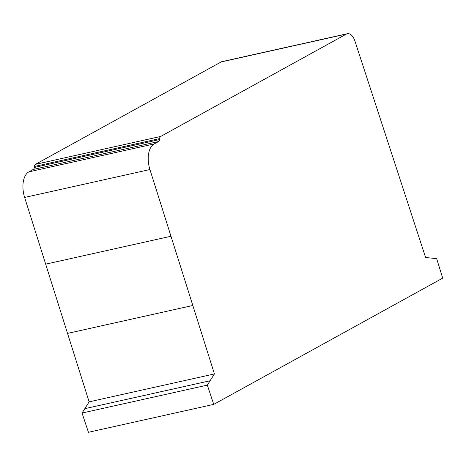 <?xml version="1.0" encoding="UTF-8"?>
<svg xmlns="http://www.w3.org/2000/svg" width="466" height="466" viewBox="0 0 466 466"><rect width="100%" height="100%" fill="white"/><g stroke="black" fill="none" stroke-linecap="round" stroke-linejoin="round"><path stroke-width="0.7" d="M207.335 385.126L214.424 373.93L149.93 169.542A21.121 11.825 -102.6 0 1 154.234 143.918L158.58 141.524A3.571 1.998 77.4 0 0 159.588 139.567L159.628 138.583A3.512 1.969 -102.6 0 1 160.7 136.445L346.401 34.053A10.567 5.918 -102.6 0 1 347.304 33.709L222.008 61.617A10.567 5.918 77.4 0 0 221.105 61.961L35.404 164.358A3.512 1.969 77.4 0 0 34.333 166.496L34.292 167.48A3.571 1.998 -102.6 0 1 33.29 169.432L28.944 171.832A21.121 11.825 77.4 0 0 24.634 197.45L89.134 401.838L82.039 413.033L88.435 432.291L213.731 404.383L207.335 385.126L82.039 413.033M160.7 136.445L35.404 164.358M159.628 138.583L34.333 166.496M159.588 139.567L34.292 167.48M214.424 373.93L89.134 401.838M347.304 33.709A10.567 5.918 -102.6 0 1 354.906 41.008L425.598 257.488L436.665 258.671L442.7 278.132L213.731 404.383M346.401 34.053L221.105 61.961M158.58 141.524L33.29 169.432M154.234 143.918L28.944 171.832M149.93 169.542L24.634 197.45M170.975 236.245L45.68 264.152M192.825 305.486L67.535 333.394M210.09 380.774L84.795 408.682"/></g></svg>
